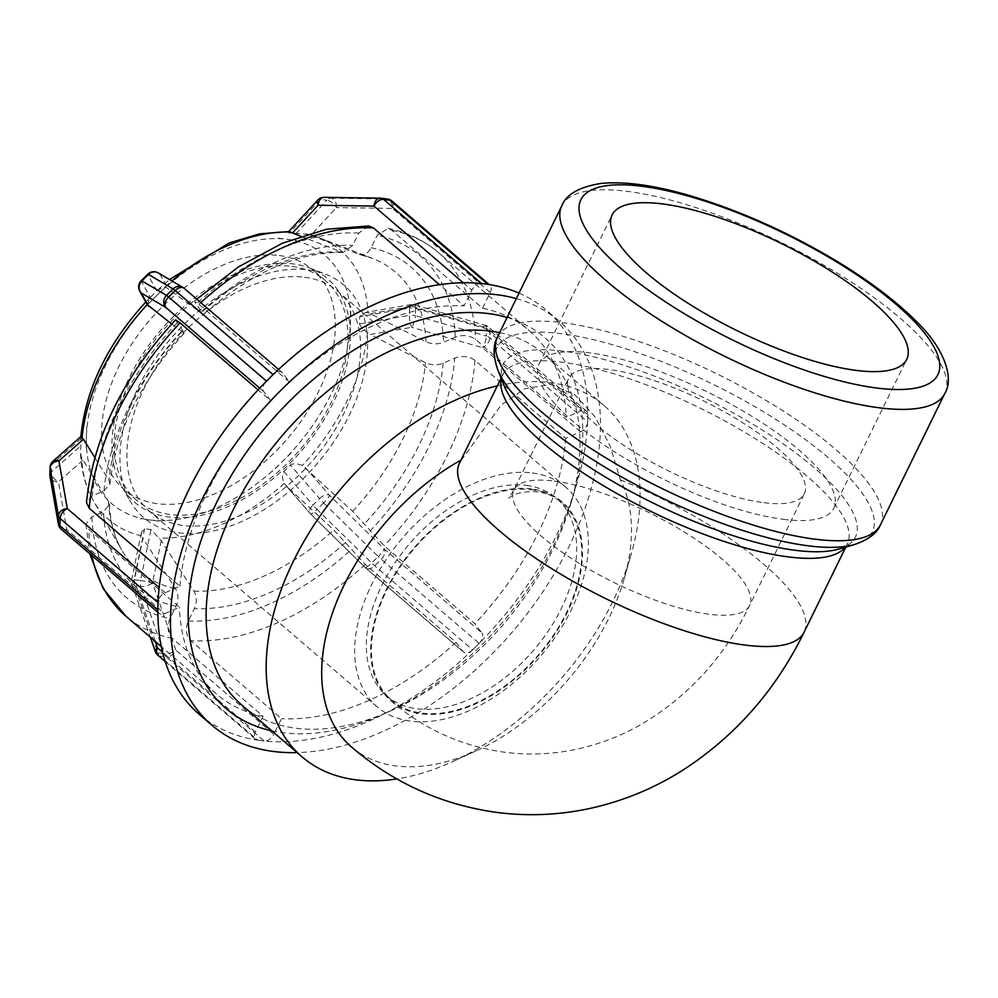 <?xml version="1.0" encoding="UTF-8"?>
<svg xmlns="http://www.w3.org/2000/svg" width="998" height="998" viewBox="0 0 998 998"><rect width="100%" height="100%" fill="white"/><g stroke="black" fill="none" stroke-linecap="round" stroke-linejoin="round"><path stroke-width="0.75" stroke-dasharray="4.99 3.74" d="M531.697 488.92A131.237 82.347 130.7 0 0 398.639 568.199A131.237 82.347 130.7 0 0 391.054 700.958A131.237 82.347 130.7 0 0 539.045 655.087A131.237 82.347 130.7 0 0 562.111 501.882A131.237 82.347 130.7 0 0 531.697 488.92M460.939 460.128A191.94 120.446 -49.3 0 1 461.75 459.679L501.146 405.088L524.998 388.584L550.646 384.542L575.023 394.946L595.22 417.039L610.165 446.069L620.419 479.851A191.94 120.446 -49.3 0 1 624.261 578.491A191.94 120.446 -49.3 0 1 476.158 750.858A191.94 120.446 -49.3 0 1 351.508 747.003M497.291 385.927A231.636 145.359 -49.3 0 1 550.422 382.696A231.636 145.359 -49.3 0 1 604.102 405.575A231.636 145.359 -49.3 0 1 631.36 553.603A231.636 145.359 -49.3 0 1 452.618 761.624A231.636 145.359 -49.3 0 1 396.855 778.927M158.308 272.941A8.683 8.071 -59.5 0 1 160.054 274.35A8.683 8.134 -28.9 0 0 147.953 274.812A8.683 0.886 45.4 0 1 147.804 274.238M141.242 280.712A8.683 0.886 -134.6 0 0 141.392 281.286A8.683 8.134 -28.9 0 0 139.732 291.092M147.38 304.976L149.525 298.128L157.721 290.044L165.294 286.75L203.205 314.47L194.41 301.271L198.964 304.265L289.669 382.209L282.584 372.965A8.683 5.452 130.7 0 0 282.085 372.441A8.683 5.452 130.7 0 0 273.814 373.963M184.206 288.347A8.683 5.452 -49.3 0 1 184.705 288.859A8.683 8.071 120.5 0 0 183.906 288.11M265.805 381.86A8.683 5.452 130.7 0 0 263.709 391.578L270.795 400.809L258.083 389.894M175.536 319.884L184.343 333.07L171.693 324.013M53.006 461.213A8.683 5.689 -131.5 0 0 51.609 464.569A8.683 5.364 1.4 0 0 50.075 467.501M49.9 474.786A8.683 5.364 -178.6 0 1 51.422 471.854A8.683 5.689 -131.5 0 0 58.42 481.834A8.683 6.774 -10 0 1 50.025 476.495M157.859 610.664A8.683 5.452 130.7 0 0 159.169 613.408A8.683 5.452 130.7 0 0 164.67 613.645L179.453 607.183L88.747 529.252L85.978 524.112L91.891 516.789L103.518 511.7L109.431 504.302L108.483 501.32L81.587 457.62L80.539 452.618L81.15 438.446C80.501 436.213 80.813 435.914 82.085 437.536M58.395 524.212A8.683 6.774 170 0 0 66.791 529.551A8.683 5.452 -49.3 0 1 61.29 529.302M161.676 570.532L179.964 586.238L165.181 592.7A8.683 5.452 130.7 0 0 158.071 601.782M155.301 641.452L134.194 580.649A8.683 0.636 -168.4 0 1 131.674 579.651A8.683 0.636 -168.4 0 1 134.131 579.701A8.683 6.25 -82.8 0 0 134.456 585.651A8.683 3.431 -19.2 0 1 131.973 584.254A8.683 3.431 -19.2 0 1 134.194 580.649L142.901 538.359L175.548 588.783C178.567 594.109 178.717 599.935 176.01 606.248L169.959 618.585C166.778 626.557 167.589 633.156 172.417 638.358L263.123 716.302L255.426 732.008A8.683 5.452 130.7 0 0 255.75 739.356A8.683 5.452 130.7 0 0 257.085 740.067A266.379 167.153 -49.3 0 1 199.226 714.306M161.252 540.691L152.544 582.982A8.683 3.431 -19.2 0 1 140.843 586.462A8.683 6.25 97.2 0 1 140.518 580.512A8.683 0.636 -168.4 0 1 152.544 582.982L175.91 650.234A8.683 5.452 -49.3 0 1 166.267 656.921A8.683 6.25 97.2 0 1 164.196 653.715A8.683 3.431 160.8 0 0 175.91 650.234L273.789 734.341L281.473 718.635L190.78 640.691C185.952 635.489 185.129 628.89 188.31 620.918L194.361 608.58C197.068 602.268 196.918 596.442 193.911 591.115L161.252 540.691L151.01 529.564L144.623 528.753L141.354 532.62L141.579 535.851L142.901 538.359M155.326 651.519A8.683 3.431 160.8 0 0 157.809 652.904A8.683 6.25 -82.8 0 0 159.88 656.11A8.683 5.452 -49.3 0 1 157.871 655.249M519.01 293.125A266.379 167.153 -49.3 0 1 546.43 310.216A266.379 167.153 -49.3 0 1 587.797 413.871A8.683 5.452 -49.3 0 1 587.822 414.644L489.943 330.538A8.683 5.364 1.4 0 0 486.438 328.754A8.683 2.657 106 0 0 485.34 325.261A8.683 2.657 106 0 0 483.107 326.783A8.683 5.452 -49.3 0 1 488.596 327.02A8.683 5.452 -49.3 0 1 489.943 330.538L489.769 337.823A8.683 5.452 -49.3 0 1 482.595 347.716A8.683 2.657 106 0 0 486.263 336.039A8.683 5.364 -178.6 0 1 489.769 337.823L587.647 421.929A8.683 5.452 -49.3 0 1 587.585 422.753A266.379 167.153 -49.3 0 1 479.851 642.662A8.683 5.452 -49.3 0 1 479.152 643.398L381.273 559.304A8.683 0.886 45.4 0 1 378.254 556.51A8.683 1.372 134.5 0 0 384.068 548.85A8.683 5.452 -49.3 0 1 381.273 559.304L374.712 565.779A8.683 5.452 -49.3 0 1 365.692 567.987A8.683 5.452 -49.3 0 1 365.193 567.463A8.683 1.372 134.5 0 0 365.268 567.588A8.683 1.372 134.5 0 0 371.693 562.984A8.683 0.886 -134.6 0 0 374.712 565.779L472.59 649.873A8.683 5.452 -49.3 0 1 471.842 650.559A266.379 167.153 -49.3 0 1 264.882 741.065A8.683 5.452 -49.3 0 1 264.146 741.027L166.267 656.921L159.88 656.11L257.771 740.217A8.683 5.452 -49.3 0 1 257.085 740.067A266.379 167.153 -49.3 0 0 260.952 740.616L264.146 741.027M257.771 740.217L260.952 740.616A266.379 167.153 -49.3 0 0 264.882 741.065A8.683 5.452 130.7 0 0 273.789 734.341M463.072 651.569L365.193 567.463L310.578 513.87A8.683 4.528 139 0 1 310.178 513.508L310.178 513.508A8.683 4.528 139 0 1 312.998 505.088A8.683 0.886 -134.6 0 0 317.077 509.392A8.683 1.372 -45.5 0 1 310.652 514.007A8.683 1.372 -45.5 0 1 310.578 513.87L286.326 486.001L333.794 529.95L365.28 564.381L455.986 642.325L463.072 651.569A8.683 5.452 130.7 0 0 463.571 652.081A8.683 5.452 130.7 0 0 471.842 650.559A266.379 167.153 -49.3 0 0 475.871 646.642L479.152 643.398M305.201 467.388L329.452 495.257A8.683 1.372 -45.5 0 1 323.639 502.917A8.683 0.886 45.4 0 1 319.572 498.613A8.683 4.528 139 0 1 329.452 495.257L384.068 548.85L481.947 632.957L474.861 623.713L384.155 545.769L352.668 511.338L302.382 465.53C297.254 463.421 293.237 463.247 290.343 465.031L283.781 471.505C281.86 474.512 282.035 478.466 284.28 483.381L310.178 513.508A8.683 8.683 0 0 0 310.652 514.007L365.268 567.588A8.683 8.683 0 0 0 365.692 567.987L463.571 652.081M472.59 649.873L475.871 646.642A266.379 167.153 -49.3 0 0 479.851 642.662A8.683 5.452 130.7 0 0 481.947 632.957M580.474 431.822L482.595 347.716L411.712 327.344A8.683 2.083 80.2 0 1 409.355 315.343A8.683 5.364 -178.6 0 1 415.38 315.655A8.683 2.657 -74 0 1 411.712 327.344L370.308 334.492L425.485 362.698C431.261 365.305 437.136 365.468 443.124 363.197L454.739 358.12C462.348 355.45 469.097 356.199 474.986 360.353L565.691 438.284L580.474 431.822A8.683 5.452 130.7 0 0 587.585 422.753A266.379 167.153 -49.3 0 0 587.735 418.287L587.822 414.644M370.819 313.547L412.224 306.398A8.683 2.657 -74 0 1 414.457 304.877A8.683 2.657 -74 0 1 415.567 308.37A8.683 5.364 1.4 0 0 409.529 308.058A8.683 2.083 80.2 0 1 410.577 304.664A8.683 2.083 80.2 0 1 412.224 306.398L483.107 326.783L580.986 410.877L566.203 417.339L475.497 339.407C469.609 335.253 462.847 334.517 455.25 337.174L443.636 342.252C437.648 344.535 431.76 344.36 425.996 341.753L367.988 312.511L365.293 312.486L359.629 316.678L359.455 323.963C360.29 326.371 362.973 329.24 367.501 332.596L370.308 334.492M587.647 421.929L587.735 418.287A266.379 167.153 -49.3 0 0 587.797 413.871A8.683 5.452 130.7 0 0 586.475 411.126A8.683 5.452 130.7 0 0 580.986 410.877M145.708 306.349L164.57 287.736M86.152 447.828L86.676 426.894M94.81 457.521L108.994 480.375L109.93 484.117L104.017 490.767L92.402 495.844L86.489 502.543M158.894 521.131L140.531 518.798M291.204 452.88L272.354 471.518M350.785 311.401L350.273 332.346M184.418 323.976A153.405 96.27 -49.3 0 1 325.61 274.201A153.405 96.27 -49.3 0 1 316.778 464.107A153.405 96.27 -49.3 0 1 130.376 501.433A153.405 96.27 -49.3 0 1 184.418 323.976M173.989 316.004A147.667 92.664 -49.3 0 1 309.891 268.088A147.667 92.664 -49.3 0 1 301.396 450.884A147.667 92.664 -49.3 0 1 121.968 486.812A147.667 92.664 -49.3 0 1 173.989 316.004M290.406 232.047C288.035 231.511 287.761 231.773 289.582 232.846L308.008 234.281L358.918 254.29L372.304 258.32A196.918 123.565 130.7 0 0 358.918 254.29C363.821 255.762 367.9 253.567 371.144 247.716L377.194 235.378L388.135 228.43L391.827 230.288L482.533 308.232A239.745 150.448 -49.3 0 1 529.065 330.425A239.745 150.448 -49.3 0 1 566.203 417.339M278.005 238.148L296.394 240.456M368.686 225.972L358.831 233.045L352.781 245.383L343.025 252.469L300.635 236.227M289.669 382.209A239.745 150.448 -49.3 0 1 464.17 305.899L439.469 284.667M565.691 438.284A239.745 150.448 -49.3 0 1 474.861 623.713M455.986 642.325A239.745 150.448 -49.3 0 1 281.473 718.635M263.123 716.302A239.745 150.448 -49.3 0 1 216.578 694.109A239.745 150.448 -49.3 0 1 179.453 607.183M480.774 283.469A8.683 5.452 130.7 0 0 471.867 290.193L464.17 305.899M482.533 308.232L490.23 292.526A8.683 5.452 130.7 0 0 489.906 285.178A8.683 5.452 130.7 0 0 488.571 284.455M392.027 201.072A8.683 5.452 -49.3 0 1 392.351 208.42L336.451 207.584A8.683 4.242 42.7 0 0 326.833 200.199A8.683 6.25 97.2 0 1 331.062 198.165A8.683 6.013 -89.1 0 1 336.451 207.584L310.852 235.341M324.213 197.33A8.683 6.013 -89.1 0 1 324.674 197.355A8.683 6.25 -82.8 0 0 320.445 199.388A8.683 4.242 42.7 0 0 317.701 200.124M490.23 292.526L392.351 208.42A8.683 6.013 90.9 0 0 386.962 199.001L380.575 198.19L324.674 197.355L331.062 198.165L386.962 199.001M279.253 255.513A144.772 90.843 -49.3 0 1 312.798 269.809A144.772 90.843 -49.3 0 1 287.362 438.821A144.772 90.843 -49.3 0 1 124.101 489.432A144.772 90.843 -49.3 0 1 132.472 342.975A144.772 90.843 -49.3 0 1 279.253 255.513M179.964 586.238A239.745 150.448 -49.3 0 1 270.795 400.809M516.34 298.589A266.379 167.153 -49.3 0 1 559.08 321.094A266.379 167.153 -49.3 0 1 552.393 576.869A266.379 167.153 -49.3 0 1 297.13 752.617M507.084 317.464A244.498 153.418 -49.3 0 1 573.588 493.935A244.498 153.418 -49.3 0 1 384.941 713.495A244.498 153.418 -49.3 0 1 271.755 730.823M291.903 266.391A144.772 90.843 -49.3 0 1 325.46 280.688A144.772 90.843 -49.3 0 1 300.011 449.699A144.772 90.843 -49.3 0 1 136.763 500.297A144.772 90.843 -49.3 0 1 145.122 353.853A144.772 90.843 -49.3 0 1 291.903 266.391M304.565 277.257A144.772 90.843 -49.3 0 1 338.11 291.553A144.772 90.843 -49.3 0 1 312.661 460.577A144.772 90.843 -49.3 0 1 149.413 511.176A144.772 90.843 -49.3 0 1 157.771 364.719A144.772 90.843 -49.3 0 1 304.565 277.257M532.321 472.965A144.772 90.843 -49.3 0 1 565.878 487.261A144.772 90.843 -49.3 0 1 540.429 656.272A144.772 90.843 -49.3 0 1 377.169 706.871A144.772 90.843 -49.3 0 1 385.54 560.427A144.772 90.843 -49.3 0 1 532.321 472.965M526.245 485.377A130.301 81.761 -49.3 0 1 556.435 498.239A130.301 81.761 -49.3 0 1 533.543 650.347A130.301 81.761 -49.3 0 1 386.613 695.893A130.301 81.761 -49.3 0 1 394.135 564.082A130.301 81.761 -49.3 0 1 526.245 485.377M531.31 489.719A130.301 81.761 -49.3 0 1 561.5 502.593A130.301 81.761 -49.3 0 1 538.596 654.7A130.301 81.761 -49.3 0 1 391.678 700.247A130.301 81.761 -49.3 0 1 399.2 568.436A130.301 81.761 -49.3 0 1 531.31 489.719M499.649 332.646A231.636 145.359 -49.3 0 1 544.035 353.966A231.636 145.359 -49.3 0 1 571.293 501.994A231.636 145.359 -49.3 0 1 392.563 710.015A231.636 145.359 -49.3 0 1 242.115 705.349M783.33 519.334A164.046 48.877 26.1 0 0 833.767 508.269A164.046 48.877 26.1 0 0 707.956 392.202A164.046 48.877 26.1 0 0 539.132 363.933A164.046 48.877 26.1 0 0 614.593 451.869A164.046 48.877 26.1 0 0 783.33 519.334M763.944 502.693A131.237 39.109 26.1 0 0 804.301 493.835A131.237 39.109 26.1 0 0 703.652 400.984A131.237 39.109 26.1 0 0 568.598 378.367A131.237 39.109 26.1 0 0 628.965 448.713A131.237 39.109 26.1 0 0 763.944 502.693M554.277 481.098A131.237 39.109 -153.9 0 1 689.256 535.078A131.237 39.109 -153.9 0 1 749.635 605.424A131.237 39.109 -153.9 0 1 709.279 614.281A131.237 39.109 -153.9 0 1 574.299 560.302A131.237 39.109 -153.9 0 1 513.92 489.956A131.237 39.109 -153.9 0 1 554.277 481.098M620.419 479.851A191.94 57.185 -153.9 0 1 804.139 632.133L804.139 632.133M459.417 463.259A191.94 57.185 -153.9 0 1 461.75 459.679L459.417 463.259M156.823 290.905L147.953 274.812L141.392 281.286L150.261 297.379M259.729 388.147L263.709 391.578M282.584 372.965L184.705 288.859L160.054 274.35L167.415 287.711M81.15 438.446L51.609 464.569L51.422 471.854L80.975 445.732M82.934 460.153L58.42 481.834L66.791 529.551L164.67 613.645M165.181 592.7L159.181 587.56M144.623 528.753L134.131 579.701L140.518 580.512L151.01 529.564M140.843 586.462L134.456 585.651L157.809 652.904L164.196 653.715L140.843 586.462M255.426 732.008L162.587 652.243M283.781 471.505L312.998 505.088L319.572 498.613L290.343 465.031M323.639 502.917L317.077 509.392L371.693 562.984L378.254 556.51L323.639 502.917M359.455 323.963L409.355 315.343L409.529 308.058L359.629 316.678M415.567 308.37L415.38 315.655L486.263 336.039L486.438 328.754L415.567 308.37M165.294 286.75A177.656 111.477 -49.3 0 1 171.943 280.962M308.008 234.281A177.656 111.477 -49.3 0 1 319.572 237.811A177.656 111.477 -49.3 0 1 367.988 312.511M367.501 332.596A177.656 111.477 -49.3 0 1 302.382 465.53M284.28 483.381A177.656 111.477 -49.3 0 1 159.181 538.084M141.579 535.851A177.656 111.477 -49.3 0 1 93.488 500.946A177.656 111.477 -49.3 0 1 81.587 457.62M145.945 306.598A163.672 102.707 130.7 0 0 86.414 437.361A163.672 102.707 130.7 0 0 149.725 519.921A163.672 102.707 130.7 0 0 281.76 462.186A163.672 102.707 130.7 0 0 350.498 321.88A163.672 102.707 130.7 0 0 287.187 239.32A163.672 102.707 130.7 0 0 155.139 297.055A163.672 102.707 130.7 0 0 145.945 306.598M340.567 251.958A196.918 123.565 130.7 0 0 200.673 313.123M425.996 341.753A196.918 123.565 130.7 0 0 372.304 258.32L319.572 237.811L306.448 233.844M352.668 511.338A196.918 123.565 130.7 0 0 425.485 362.698M193.911 591.115A196.918 123.565 130.7 0 0 333.794 529.95M108.483 501.32A196.918 123.565 130.7 0 0 121.694 549.973A196.918 123.565 130.7 0 0 175.548 588.783M201.596 311.501A210.902 132.335 -49.3 0 1 352.781 245.383M371.144 247.716A210.902 132.335 -49.3 0 1 443.636 342.252M443.124 363.197A210.902 132.335 -49.3 0 1 364.42 523.85M345.558 542.463A210.902 132.335 -49.3 0 1 194.361 608.58M176.01 606.248A210.902 132.335 -49.3 0 1 103.518 511.7M358.831 233.045A225.274 141.354 130.7 0 0 196.02 304.24M455.25 337.174A225.274 141.354 130.7 0 0 377.194 235.378M369.996 531.111A225.274 141.354 130.7 0 0 454.739 358.12M188.31 620.918A225.274 141.354 130.7 0 0 351.121 549.723M91.891 516.789A225.274 141.354 130.7 0 0 169.959 618.585M198.964 304.265A239.745 150.448 -49.3 0 1 200.798 302.594M391.827 230.288A239.745 150.448 -49.3 0 1 438.371 252.482A239.745 150.448 -49.3 0 1 475.497 339.407M474.986 360.353A239.745 150.448 -49.3 0 1 384.155 545.769M365.28 564.381A239.745 150.448 -49.3 0 1 190.78 640.691M172.417 638.358A239.745 150.448 -49.3 0 1 125.885 616.165M91.828 555.537A239.745 150.448 -49.3 0 1 88.747 529.252M295.969 233.657L326.833 200.199L320.445 199.388L289.582 232.846M463.197 282.733L471.867 290.193M181.811 331.735A196.918 123.565 130.7 0 0 108.994 480.375M104.017 490.767A210.902 132.335 -49.3 0 1 182.721 330.113M177.157 322.853A225.274 141.354 130.7 0 0 92.402 495.844M944.844 393.399A213.26 63.548 26.1 0 0 781.284 242.514A213.26 63.548 26.1 0 0 561.812 205.763M497.453 337.137A213.26 63.548 -153.9 0 1 716.926 373.888A213.26 63.548 -153.9 0 1 880.473 524.773M845.269 547.203A191.94 57.185 26.1 0 0 847.339 543.96A191.94 57.185 26.1 0 0 700.134 408.157A191.94 57.185 26.1 0 0 502.605 375.086A191.94 57.185 26.1 0 0 501.32 378.704M501.096 378.155L502.605 375.086C501.532 373.501 501.957 376.845 503.878 385.141A196.169 58.458 -153.9 0 1 704.987 398.252A196.169 58.458 -153.9 0 1 838.607 549.125C846.341 545.557 849.248 543.835 847.339 543.96L845.83 547.041M854.438 544.546A209.019 62.275 26.1 0 0 712.061 383.806A209.019 62.275 26.1 0 0 497.79 369.834M391.054 700.958C423.838 729.051 461.5 746.117 504.04 752.155C526.133 755.049 548.139 754.513 570.083 750.508C595.507 745.793 619.496 736.936 642.026 723.924C688.857 696.005 724.723 656.497 749.635 605.424L804.301 493.835M562.111 501.882C556.722 497.016 548.763 493.698 538.271 491.927C526.108 491.091 516.976 492.638 510.889 496.567L508.618 498.139L513.92 489.956L568.598 378.367M624.261 578.491L631.36 553.603M476.158 750.858L452.618 761.624M278.604 369.447L282.085 372.441M159.169 613.408L157.859 612.273M141.354 532.62L131.674 579.651A8.683 8.683 0 0 0 131.973 584.254L150.361 637.198M165.231 661.574L255.75 739.356M586.475 411.126L488.596 327.02A8.683 8.683 0 0 0 485.34 325.261L414.457 304.877A8.683 8.683 0 0 0 410.577 304.664L365.293 312.486M121.968 486.812L130.376 501.433M309.891 268.088L325.61 274.201M145.783 302.07L149.525 298.128M157.721 290.044L169.523 279.54M109.456 504.302C110.366 522.241 114.458 537.473 121.694 549.973L93.488 500.946C85.491 486.824 81.175 470.719 80.539 452.618M343.025 252.482C298.24 251.596 251.646 272.267 203.205 314.482M194.398 301.259L196.756 299.126M388.135 228.43C407.409 232.359 424.162 240.381 438.371 252.482L529.065 330.425M85.953 524.112L89.695 553.715M216.578 694.109L161.314 646.617M489.182 284.555L489.906 285.178M109.942 484.117C115.693 432.047 140.493 381.698 184.356 333.083M559.08 321.094L546.43 310.216M325.46 280.688L312.798 269.809M136.763 500.297L124.101 489.432M565.878 487.261L338.11 291.553M377.169 706.871L149.413 511.176M561.5 502.593L556.435 498.239M391.678 700.247L386.613 695.893M604.102 405.575L544.035 353.966M571.293 501.994L573.588 493.935M392.563 710.015L384.941 713.495M833.767 508.269L906.72 359.342M539.132 363.933L612.086 214.994"/><path stroke-width="1.5" d="M501.096 378.155L459.417 463.259A191.94 57.185 -153.9 0 0 547.715 566.14A191.94 57.185 -153.9 0 0 745.119 645.082A191.94 57.185 -153.9 0 0 804.139 632.133C775.733 690.366 734.965 736.599 681.846 770.805C652.617 789.131 621.18 801.856 587.523 808.954C557.321 815.191 526.919 816.339 496.33 812.36C441.74 804.687 393.462 782.906 351.508 746.991A191.94 120.446 -49.3 0 1 335.116 605.736A191.94 120.446 -49.3 0 1 460.939 460.128M396.855 778.927A231.636 145.359 -49.3 0 1 302.182 756.958A231.636 145.359 -49.3 0 1 297.728 552.68A231.636 145.359 -49.3 0 1 497.291 385.927M147.804 274.238A8.683 0.886 45.4 0 1 148.428 274.425A8.683 8.071 -59.5 0 1 158.308 272.941A8.683 8.683 0 0 0 147.804 274.238L141.242 280.712A8.683 8.683 0 0 0 139.732 291.092A8.683 8.134 -28.9 0 0 141.192 292.963A8.683 8.071 -59.5 0 1 141.866 280.9A8.683 0.886 -134.6 0 0 141.242 280.712M171.693 324.013L147.205 304.602M183.906 288.11A8.683 8.071 120.5 0 0 173.078 288.933A8.683 0.886 45.4 0 1 175.186 290.543A8.683 5.452 -49.3 0 1 184.206 288.347A8.683 8.683 0 0 0 182.958 287.449L158.308 272.941M297.13 752.617A266.379 167.153 -49.3 0 1 211.875 725.184L199.226 714.306A266.379 167.153 -49.3 0 1 157.859 610.664A8.683 5.452 -49.3 0 1 157.834 609.878L59.942 525.784A8.683 5.364 -178.6 0 1 58.321 523.164A8.683 6.774 170 0 0 58.395 524.212A8.683 8.683 0 0 0 61.29 529.302A8.683 5.452 -49.3 0 1 59.942 525.784L60.13 518.498A8.683 5.452 -49.3 0 1 67.303 508.606A8.683 6.774 170 0 0 58.495 515.879A8.683 5.364 1.4 0 0 60.13 518.498L158.008 602.592A8.683 5.452 -49.3 0 1 158.071 601.782A266.379 167.153 -49.3 0 1 265.805 381.86A8.683 5.452 -49.3 0 1 266.503 381.124L168.625 297.017A8.683 0.886 -134.6 0 0 166.516 295.408A8.683 8.071 120.5 0 0 165.83 307.471A8.683 5.452 -49.3 0 1 168.625 297.017L175.186 290.543L273.065 374.649A8.683 5.452 -49.3 0 1 273.814 373.963A266.379 167.153 -49.3 0 1 480.774 283.469A8.683 5.452 -49.3 0 1 481.51 283.507L383.619 199.4A8.683 6.25 -82.8 0 0 381.074 198.228A8.683 6.25 -82.8 0 0 380.575 198.19A8.683 6.013 90.9 0 0 380.101 198.165A8.683 6.013 90.9 0 0 373.988 206.087A8.683 5.452 -49.3 0 1 383.619 199.4L390.006 200.211A8.683 5.452 -49.3 0 1 392.027 201.072A8.683 8.683 0 0 0 387.461 199.039A8.683 6.25 97.2 0 1 390.006 200.211L487.885 284.318A8.683 5.452 -49.3 0 1 488.571 284.455A266.379 167.153 -49.3 0 1 519.01 293.125M265.805 381.86A266.379 167.153 -49.3 0 1 269.784 377.88L266.503 381.124M258.083 389.894L180.089 322.878L175.536 319.884C122.891 377.169 93.201 438.06 86.477 502.543M159.181 587.56L67.303 508.606L58.932 460.889A8.683 5.689 -131.5 0 0 53.006 461.213A8.683 8.683 0 0 0 50.075 467.501A8.683 5.364 1.4 0 0 50.125 468.162A8.683 6.774 -10 0 1 58.932 460.889L83.445 439.22L94.81 457.521M50.025 476.495L50.025 476.495A8.683 6.774 -10 0 1 49.95 475.447A8.683 5.364 -178.6 0 1 49.9 474.786A8.683 8.683 0 0 0 50.025 476.495L58.395 524.212M53.006 461.213L80.888 436.563L83.445 439.22M157.859 610.664A266.379 167.153 -49.3 0 1 157.921 606.235L157.834 609.878M162.587 652.243L157.547 647.902A8.683 3.431 160.8 0 0 155.326 651.519A8.683 8.683 0 0 0 157.871 655.249A8.683 5.452 -49.3 0 1 157.547 647.902L155.301 641.452M273.065 374.649L269.784 377.88A266.379 167.153 -49.3 0 1 273.814 373.963M86.489 502.543L89.259 508.306L161.676 570.532M158.008 602.592L157.921 606.235A266.379 167.153 -49.3 0 1 158.071 601.782M300.635 236.227L290.406 232.047C288.035 231.511 287.761 231.773 289.582 232.846M439.469 284.667L373.477 227.956L368.686 225.972L326.496 229.253L282.409 243.2L238.46 266.903L196.756 299.126M292.489 233.008L318.1 205.251A8.683 6.013 -89.1 0 1 324.213 197.33L324.213 197.33A8.683 8.683 0 0 0 317.701 200.124A8.683 4.242 42.7 0 0 318.1 205.251L373.988 206.087L463.197 282.733M480.774 283.469A266.379 167.153 -49.3 0 1 484.691 283.906L481.51 283.507M487.885 284.318L484.691 283.906A266.379 167.153 -49.3 0 1 488.571 284.455M211.875 725.184A266.379 167.153 -49.3 0 1 227.257 455.712A266.379 167.153 -49.3 0 1 497.353 294.784A266.379 167.153 -49.3 0 1 516.34 298.589M271.755 730.823A244.498 153.418 -49.3 0 1 220.533 494.721A244.498 153.418 -49.3 0 1 488.159 313.547A244.498 153.418 -49.3 0 1 507.084 317.464M302.182 756.958L242.115 705.349A231.636 145.359 -49.3 0 1 255.488 471.031A231.636 145.359 -49.3 0 1 490.355 331.087A231.636 145.359 -49.3 0 1 499.649 332.646M856.284 370.408A164.046 48.877 26.1 0 0 906.72 359.342A164.046 48.877 26.1 0 0 780.91 243.275A164.046 48.877 26.1 0 0 612.086 214.994A164.046 48.877 26.1 0 0 687.56 302.943A164.046 48.877 26.1 0 0 856.284 370.408M141.866 280.9L148.428 274.425L173.078 288.933L166.516 295.408L141.866 280.9M148.552 306.311L141.192 292.963L165.83 307.471L259.729 388.147M49.95 475.447L50.125 468.162L58.495 515.879L58.321 523.164L49.95 475.447M82.085 437.536A177.656 111.477 -49.3 0 1 146.095 305.812A177.656 111.477 -49.3 0 1 147.18 304.627M171.943 280.962A177.656 111.477 -49.3 0 1 290.406 232.047M200.798 302.594A239.745 150.448 -49.3 0 1 373.477 227.956M89.695 553.715L103.143 588.595L125.885 616.165A239.745 150.448 -49.3 0 1 91.828 555.537M386.962 199.001A8.683 6.25 97.2 0 1 387.461 199.039L381.074 198.228A8.683 8.683 0 0 0 380.101 198.165L324.213 197.33M89.259 508.306A239.745 150.448 -49.3 0 1 180.089 322.878M879.263 407.795A213.26 63.548 26.1 0 0 944.844 393.399C953.901 379.315 945.83 349.225 915.178 320.246C894.657 299.949 867.773 279.814 834.54 259.842C788.333 232.434 741.464 211.439 693.922 196.856C656.16 185.441 625.01 180.987 600.484 183.507C579.09 187.05 566.203 194.46 561.812 205.763A213.26 63.548 26.1 0 0 659.928 320.084A213.26 63.548 26.1 0 0 879.263 407.795M876.793 388.035A198.777 59.231 -153.9 0 1 582.071 221.668A198.777 59.231 -153.9 0 1 819.346 251.808A198.777 59.231 -153.9 0 1 876.793 388.035M854.438 544.546L838.607 549.125A196.169 58.458 -153.9 0 1 795.119 550.285A196.169 58.458 -153.9 0 1 619.084 485.053A196.169 58.458 -153.9 0 1 503.878 385.141L497.79 369.834A209.019 62.275 26.1 0 0 620.531 476.283A209.019 62.275 26.1 0 0 808.106 545.794A209.019 62.275 26.1 0 0 854.438 544.546C868.372 539.806 877.042 533.219 880.473 524.773A213.26 63.548 -153.9 0 1 814.904 539.169A213.26 63.548 -153.9 0 1 595.569 451.458A213.26 63.548 -153.9 0 1 497.453 337.137L561.812 205.763M501.32 378.704A191.94 57.185 26.1 0 0 596.056 481.198A191.94 57.185 26.1 0 0 788.32 556.909A191.94 57.185 26.1 0 0 845.269 547.203M139.732 291.092L147.38 304.951M184.206 288.347L278.604 369.447M49.9 474.786L50.075 467.501M157.859 612.273L61.29 529.302M157.871 655.249L165.231 661.574M150.361 637.198L155.326 651.519M80.888 436.563C85.578 389.981 106.561 345.857 143.824 304.178L145.783 302.07M169.523 279.54L229.166 243.001L259.68 233.844L289.083 231.573M161.314 646.617L125.885 616.165M317.701 200.124L288.709 231.561M392.027 201.072L489.182 284.555M880.473 524.773L944.844 393.399M804.139 632.133L845.83 547.041M497.79 369.834C493 355.924 492.887 345.021 497.453 337.137"/></g></svg>
